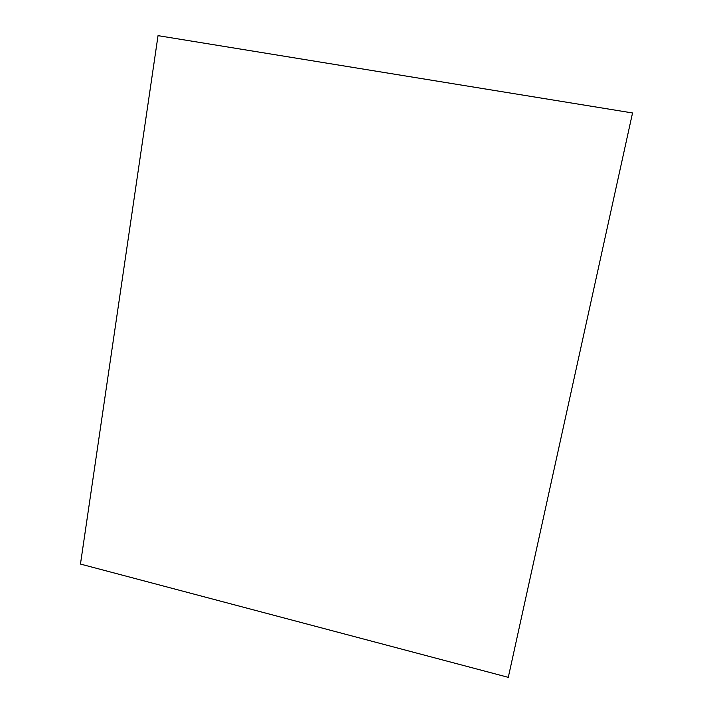 <?xml version="1.0" encoding="UTF-8"?>
<svg xmlns="http://www.w3.org/2000/svg" width="713" height="713" viewBox="0 0 713 713"><rect width="100%" height="100%" fill="white"/><g stroke="black" fill="none" stroke-linecap="round" stroke-linejoin="round"><path stroke-width="1.07" d="M632.538 112.966L158.036 35.65L80.462 564.063L508.289 677.35L632.538 112.966"/></g></svg>
